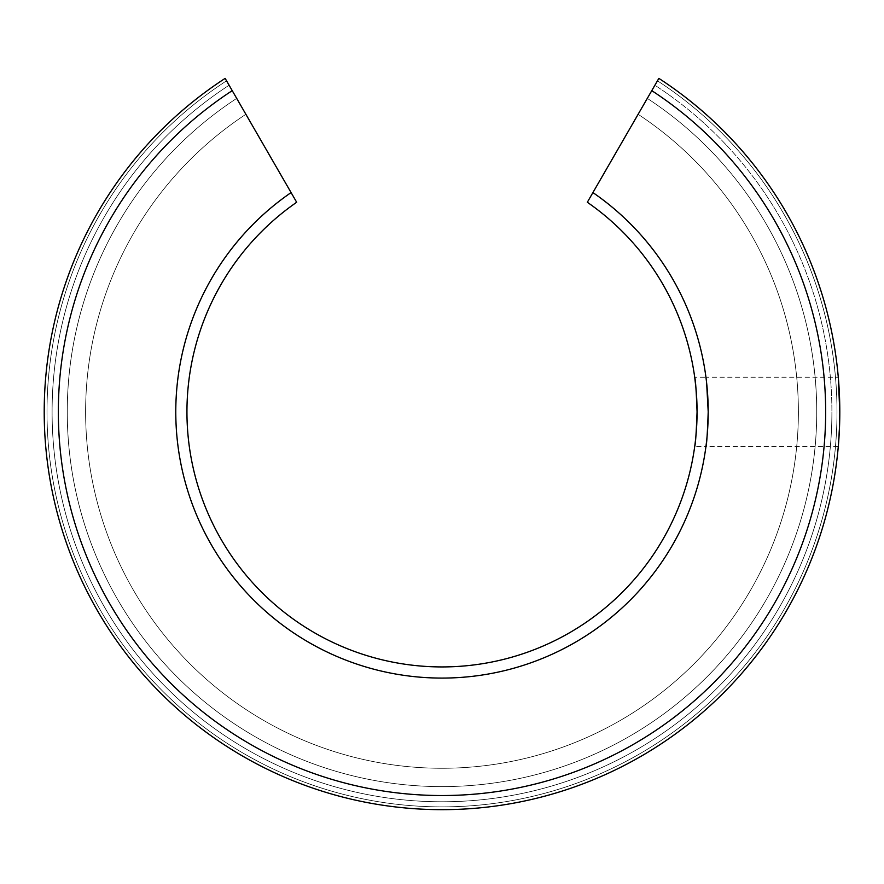 <?xml version="1.0" encoding="UTF-8"?>
<svg xmlns="http://www.w3.org/2000/svg" width="884" height="884" viewBox="0 0 884 884"><rect width="100%" height="100%" fill="white"/><g stroke="black" fill="none" stroke-linecap="round" stroke-linejoin="round"><path stroke-width="0.66" stroke-dasharray="4.42 3.31" d="M838.286 446.519L839.8 411.867L838.286 446.519L705.951 446.519C706.703 444.453 707.454 432.906 708.206 411.867L706.57 382.341M839.8 411.867A397.8 397.8 0 0 0 658.856 78.378A397.8 397.8 0 0 1 839.8 411.867A397.8 397.8 0 0 0 658.856 78.378A397.8 397.8 0 0 1 839.8 411.867A397.8 397.8 0 0 0 658.856 78.378A397.8 397.8 0 0 1 839.8 411.867L838.286 377.225L705.951 377.225C706.703 379.269 707.454 390.827 708.206 411.867A266.206 266.206 0 0 0 592.921 192.579L657.453 80.809A394.993 394.993 0 0 1 442 806.871A394.993 394.993 0 0 1 226.547 80.809L225.144 78.378A397.8 397.8 0 0 0 442 809.667A397.8 397.8 0 0 0 839.8 411.867A397.8 397.8 0 0 1 442 809.667A397.8 397.8 0 0 1 44.2 411.867A397.8 397.8 0 0 0 442 809.667A397.8 397.8 0 0 0 839.8 411.867A397.8 397.8 0 0 1 442 809.667A397.8 397.8 0 0 1 225.144 78.378A397.8 397.8 0 0 0 442 809.667A397.8 397.8 0 0 0 839.8 411.867A397.8 397.8 0 0 1 442 809.667A397.8 397.8 0 0 1 225.144 78.378A397.8 397.8 0 0 0 442 809.667A397.8 397.8 0 0 0 839.8 411.867A397.8 397.8 0 0 1 442 809.667A397.8 397.8 0 0 1 225.144 78.378A397.8 397.8 0 0 0 442 809.667A397.8 397.8 0 0 0 658.856 78.378A397.8 397.8 0 0 1 839.8 411.867A397.8 397.8 0 0 0 658.856 78.378L654.9 85.229A389.899 389.899 0 0 1 831.899 411.867A389.899 389.899 0 0 0 654.9 85.229A389.899 389.899 0 0 1 442 801.777A389.899 389.899 0 0 1 52.101 411.867A389.899 389.899 0 0 0 442 801.777A389.899 389.899 0 0 0 831.899 411.867A389.899 389.899 0 0 1 442 801.777A389.899 389.899 0 0 1 229.1 85.229L225.144 78.378A397.8 397.8 0 0 0 44.2 411.867A397.8 397.8 0 0 1 225.144 78.378L291.079 192.579A266.206 266.206 0 0 0 442 678.083A266.206 266.206 0 0 0 592.921 192.579A266.206 266.206 0 0 1 708.206 411.867C707.454 390.827 706.703 379.269 705.951 377.225L694.702 377.225M229.1 85.229L226.547 80.809A394.993 394.993 0 0 0 47.007 411.867A394.993 394.993 0 0 1 226.547 80.809A394.993 394.993 0 0 0 442 806.871A394.993 394.993 0 0 0 836.993 411.867A394.993 394.993 0 0 1 442 806.871A394.993 394.993 0 0 1 47.007 411.867A394.993 394.993 0 0 0 442 806.871A394.993 394.993 0 0 0 657.453 80.809L638.115 114.29A356.396 356.396 0 0 1 442 768.262A356.396 356.396 0 0 1 245.885 114.29L229.1 85.229A389.899 389.899 0 0 0 52.101 411.867A389.899 389.899 0 0 1 229.1 85.229A389.899 389.899 0 0 0 442 801.777A389.899 389.899 0 0 0 654.9 85.229L638.115 114.29A356.396 356.396 0 0 1 442 768.262A356.396 356.396 0 0 1 245.885 114.29L232.227 90.643A383.667 383.667 0 0 0 152.656 663.818A383.667 383.667 0 0 0 731.344 663.818A383.667 383.667 0 0 0 651.773 90.643L647.309 98.389A374.728 374.728 0 0 1 442 786.605A374.728 374.728 0 0 1 236.691 98.389A374.728 374.728 0 0 0 67.272 411.867A374.728 374.728 0 0 1 236.691 98.389A374.728 374.728 0 0 0 442 786.605A374.728 374.728 0 0 0 816.728 411.867A374.728 374.728 0 0 1 442 786.605A374.728 374.728 0 0 1 67.272 411.867A374.728 374.728 0 0 0 442 786.605A374.728 374.728 0 0 0 647.309 98.389L654.9 85.229M798.396 411.867A356.396 356.396 0 0 1 442 768.262A356.396 356.396 0 0 1 245.885 114.29L226.547 80.809L245.885 114.29A356.396 356.396 0 0 0 442 768.262A356.396 356.396 0 0 0 638.115 114.29L657.453 80.809A394.993 394.993 0 0 1 836.993 411.867A394.993 394.993 0 0 0 657.453 80.809L638.115 114.29A356.396 356.396 0 0 1 798.396 411.867M647.309 98.389A374.728 374.728 0 0 1 816.728 411.867A374.728 374.728 0 0 0 647.309 98.389M708.206 411.867A266.206 266.206 0 0 1 442 678.083A266.206 266.206 0 0 1 291.079 192.579A266.206 266.206 0 0 0 442 678.083A266.206 266.206 0 0 0 708.206 411.867C707.454 432.906 706.703 444.453 705.951 446.519L694.702 446.519M592.921 192.579L587.33 202.259A255.067 255.067 0 0 1 442 666.934A255.067 255.067 0 0 1 296.67 202.259L291.079 192.579M706.636 383.015L706.526 381.943M696.238 391.358L695.973 388.242"/><path stroke-width="1.33" d="M838.286 446.519L838.341 445.856M695.973 388.242L694.702 377.225C695.487 379.269 696.283 390.816 697.067 411.867A255.067 255.067 0 0 0 587.33 202.259L658.856 78.378A397.8 397.8 0 0 1 839.8 411.867L838.286 377.225M839.8 411.867A397.8 397.8 0 0 1 442 809.667A397.8 397.8 0 0 1 225.144 78.378L296.67 202.259A255.067 255.067 0 0 0 442 666.934A255.067 255.067 0 0 0 697.067 411.867C696.283 432.895 695.498 444.453 694.702 446.519C695.498 444.453 696.283 432.906 697.067 411.867L696.238 391.358M592.921 192.579A266.206 266.206 0 0 1 708.206 411.867C707.465 432.895 706.703 444.453 705.951 446.519C706.703 444.453 707.465 432.895 708.206 411.867A266.206 266.206 0 0 1 442 678.083A266.206 266.206 0 0 1 291.079 192.579M654.9 85.229L651.773 90.643A383.667 383.667 0 0 1 731.344 663.818A383.667 383.667 0 0 1 152.656 663.818A383.667 383.667 0 0 1 232.227 90.643L229.1 85.229M708.206 411.867L706.636 383.015"/></g></svg>
